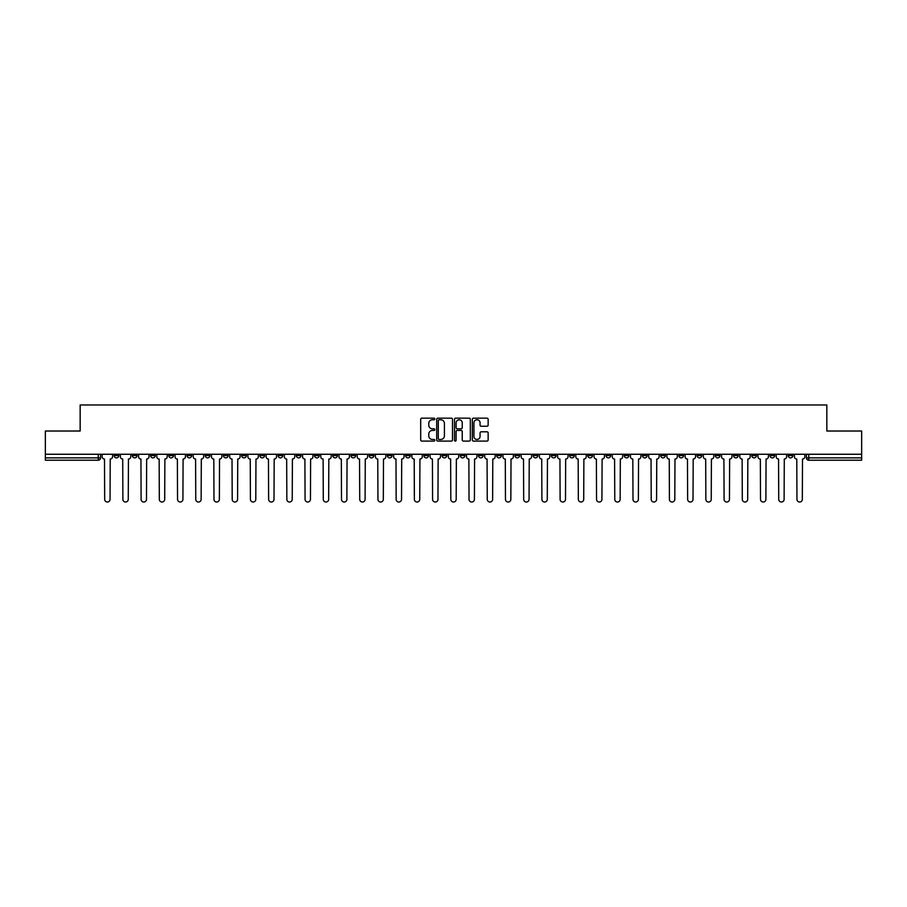 <?xml version="1.0" encoding="UTF-8"?>
<svg xmlns="http://www.w3.org/2000/svg" width="907" height="907" viewBox="0 0 907 907"><rect width="100%" height="100%" fill="white"/><g stroke="black" fill="none" stroke-linecap="round" stroke-linejoin="round"><path stroke-width="1.36" d="M434.816 418.955A0.805 0.805 0 0 0 434.011 418.161L421.834 418.161A1.145 1.145 0 0 0 420.689 419.306L420.689 439.94A1.145 1.145 0 0 0 421.834 441.085L434.011 441.085A0.805 0.805 0 0 0 434.816 440.28A0.805 0.805 0 0 0 434.011 439.476L432.435 439.476A3.673 3.673 0 0 1 428.773 435.813L428.773 434.09A3.673 3.673 0 0 1 432.435 430.417L434.011 430.417A0.805 0.805 0 0 0 434.816 429.623A0.805 0.805 0 0 0 434.011 428.818L432.435 428.818A3.673 3.673 0 0 1 428.773 425.145L428.773 423.433A3.673 3.673 0 0 1 432.435 419.76L434.011 419.76A0.805 0.805 0 0 0 434.816 418.955M769.975 455.541L769.975 454.26L769.975 455.541A2.336 2.336 0 0 0 772.311 457.876A2.336 2.336 0 0 1 769.975 455.541L774.646 455.541A2.336 2.336 0 0 1 772.311 457.876M606.012 455.541L606.012 454.26L606.012 455.541A2.336 2.336 0 0 0 608.348 457.876A2.336 2.336 0 0 1 606.012 455.541L610.683 455.541A2.336 2.336 0 0 1 608.348 457.876M569.585 454.26L569.585 455.541L574.256 455.541A2.336 2.336 0 0 1 571.92 457.876A2.336 2.336 0 0 1 569.585 455.541L569.585 454.26M551.365 455.541L551.365 454.26L551.365 455.541A2.336 2.336 0 0 0 553.701 457.876A2.336 2.336 0 0 1 551.365 455.541L556.036 455.541A2.336 2.336 0 0 1 553.701 457.876A2.336 2.336 0 0 0 556.036 455.541A2.336 2.336 0 0 1 553.701 457.876M533.146 455.541L533.146 454.26L533.146 455.541A2.336 2.336 0 0 0 535.481 457.876A2.336 2.336 0 0 1 533.146 455.541L537.817 455.541A2.336 2.336 0 0 1 535.481 457.876A2.336 2.336 0 0 0 537.817 455.541A2.336 2.336 0 0 1 535.481 457.876M478.488 455.541L478.488 454.26L478.488 455.541A2.336 2.336 0 0 0 480.823 457.876A2.336 2.336 0 0 1 478.488 455.541L483.159 455.541A2.336 2.336 0 0 1 480.823 457.876M460.268 454.26L460.268 455.541L464.94 455.541A2.336 2.336 0 0 1 462.604 457.876A2.336 2.336 0 0 1 460.268 455.541L460.268 454.26M442.06 454.26L442.06 455.541L446.732 455.541A2.336 2.336 0 0 1 444.396 457.876A2.336 2.336 0 0 1 442.06 455.541L442.06 454.26M423.841 454.26L423.841 455.541L428.512 455.541A2.336 2.336 0 0 1 426.177 457.876A2.336 2.336 0 0 1 423.841 455.541L423.841 454.26M405.622 455.541L405.622 454.26L405.622 455.541A2.336 2.336 0 0 0 407.957 457.876A2.336 2.336 0 0 1 405.622 455.541L410.293 455.541A2.336 2.336 0 0 1 407.957 457.876M369.183 454.26L369.183 455.541L373.854 455.541A2.336 2.336 0 0 1 371.519 457.876A2.336 2.336 0 0 1 369.183 455.541L369.183 454.26M350.964 455.541L350.964 454.26L350.964 455.541A2.336 2.336 0 0 0 353.299 457.876A2.336 2.336 0 0 1 350.964 455.541L355.635 455.541A2.336 2.336 0 0 1 353.299 457.876M150.573 454.26L150.573 455.541L155.244 455.541A2.336 2.336 0 0 1 152.909 457.876A2.336 2.336 0 0 1 150.573 455.541L150.573 454.26M487.002 426.233A1.145 1.145 0 0 0 488.147 425.088L488.147 419.306A1.145 1.145 0 0 0 487.002 418.161L473.477 418.161A1.145 1.145 0 0 0 472.332 419.306L472.332 439.94A1.145 1.145 0 0 0 473.477 441.085L487.002 441.085A1.145 1.145 0 0 0 488.147 439.94L488.147 432.945A1.145 1.145 0 0 0 487.002 431.8L481.209 431.8A1.145 1.145 0 0 0 480.064 432.945L480.064 436.414A3.061 3.061 0 0 1 477.003 439.476A3.061 3.061 0 0 1 473.93 436.414L473.93 422.832A3.061 3.061 0 0 1 477.003 419.76A3.061 3.061 0 0 1 480.064 422.832L480.064 425.088A1.145 1.145 0 0 0 481.209 426.233L487.002 426.233M45.35 454.26L45.35 431.018L80.156 431.018L80.156 404.976L826.844 404.976L826.844 431.018L861.65 431.018L861.65 454.26L45.35 454.26L45.35 457.876L100.586 457.876L100.586 454.26L100.586 457.876A2.336 2.336 0 0 1 98.251 460.212L45.35 460.212L45.35 457.876M452.502 419.306A1.145 1.145 0 0 0 451.346 418.161L437.82 418.161A1.145 1.145 0 0 0 436.675 419.306L436.675 439.94A1.145 1.145 0 0 0 437.82 441.085L451.346 441.085A1.145 1.145 0 0 0 452.502 439.94L452.502 419.306M455.654 418.161L469.18 418.161A1.145 1.145 0 0 1 470.325 419.306L470.325 439.94A1.145 1.145 0 0 1 469.18 441.085L463.386 441.085A1.145 1.145 0 0 1 462.241 439.94L462.241 431.562A1.145 1.145 0 0 0 461.096 430.417L457.253 430.417A1.145 1.145 0 0 0 456.108 431.562L456.108 440.28A0.805 0.805 0 0 1 455.303 441.085A0.805 0.805 0 0 1 454.498 440.28L454.498 419.306A1.145 1.145 0 0 1 455.654 418.161M806.414 454.26L806.414 457.876L861.65 457.876L861.65 460.212L808.749 460.212A2.336 2.336 0 0 1 806.414 457.876A2.336 2.336 0 0 0 808.749 460.212L808.749 454.26M861.65 454.26L861.65 457.876M792.865 454.26L792.865 455.541A2.336 2.336 0 0 1 790.53 457.876A2.336 2.336 0 0 1 788.194 455.541A2.336 2.336 0 0 0 790.53 457.876M788.194 454.26L788.194 455.541L792.865 455.541M774.646 454.26L774.646 455.541M756.427 454.26L756.427 455.541A2.336 2.336 0 0 1 754.091 457.876A2.336 2.336 0 0 1 751.756 455.541A2.336 2.336 0 0 0 754.091 457.876M751.756 454.26L751.756 455.541L756.427 455.541M738.207 454.26L738.207 455.541A2.336 2.336 0 0 1 735.872 457.876A2.336 2.336 0 0 1 733.536 455.541L738.207 455.541M733.536 454.26L733.536 455.541M719.999 454.26L719.999 455.541A2.336 2.336 0 0 1 717.664 457.876A2.336 2.336 0 0 1 715.328 455.541A2.336 2.336 0 0 0 717.664 457.876M715.328 454.26L715.328 455.541L719.999 455.541M701.78 454.26L701.78 455.541A2.336 2.336 0 0 1 699.444 457.876A2.336 2.336 0 0 1 697.109 455.541L701.78 455.541M697.109 454.26L697.109 455.541M683.561 454.26L683.561 455.541A2.336 2.336 0 0 1 681.225 457.876A2.336 2.336 0 0 1 678.889 455.541L683.561 455.541A2.336 2.336 0 0 1 681.225 457.876A2.336 2.336 0 0 0 683.561 455.541M678.889 454.26L678.889 455.541M665.341 454.26L665.341 455.541A2.336 2.336 0 0 1 663.006 457.876A2.336 2.336 0 0 1 660.67 455.541A2.336 2.336 0 0 0 663.006 457.876M660.67 454.26L660.67 455.541L665.341 455.541M647.122 454.26L647.122 455.541A2.336 2.336 0 0 1 644.786 457.876A2.336 2.336 0 0 1 642.451 455.541L647.122 455.541M642.451 454.26L642.451 455.541M628.902 454.26L628.902 455.541A2.336 2.336 0 0 1 626.567 457.876A2.336 2.336 0 0 1 624.231 455.541A2.336 2.336 0 0 0 626.567 457.876M624.231 454.26L624.231 455.541L628.902 455.541M610.683 454.26L610.683 455.541M592.475 454.26L592.475 455.541A2.336 2.336 0 0 1 590.14 457.876A2.336 2.336 0 0 1 587.793 455.541L592.475 455.541A2.336 2.336 0 0 1 590.14 457.876A2.336 2.336 0 0 0 592.475 455.541L592.475 454.26M587.793 454.26L587.793 455.541M574.256 454.26L574.256 455.541A2.336 2.336 0 0 1 571.92 457.876A2.336 2.336 0 0 0 574.256 455.541L574.256 454.26M556.036 454.26L556.036 455.541L556.036 454.26M537.817 454.26L537.817 455.541M519.598 454.26L519.598 455.541A2.336 2.336 0 0 1 517.262 457.876A2.336 2.336 0 0 1 514.927 455.541L519.598 455.541A2.336 2.336 0 0 1 517.262 457.876A2.336 2.336 0 0 0 519.598 455.541M514.927 454.26L514.927 455.541M501.378 454.26L501.378 455.541A2.336 2.336 0 0 1 499.043 457.876A2.336 2.336 0 0 1 496.707 455.541A2.336 2.336 0 0 0 499.043 457.876A2.336 2.336 0 0 0 501.378 455.541A2.336 2.336 0 0 1 499.043 457.876M496.707 454.26L496.707 455.541L501.378 455.541M483.159 454.26L483.159 455.541L483.159 454.26M464.94 454.26L464.94 455.541L464.94 454.26M446.732 454.26L446.732 455.541A2.336 2.336 0 0 1 444.396 457.876A2.336 2.336 0 0 0 446.732 455.541L446.732 454.26M428.512 454.26L428.512 455.541L428.512 454.26M410.293 454.26L410.293 455.541L410.293 454.26M392.073 454.26L392.073 455.541A2.336 2.336 0 0 1 389.738 457.876A2.336 2.336 0 0 1 387.402 455.541A2.336 2.336 0 0 0 389.738 457.876A2.336 2.336 0 0 0 392.073 455.541A2.336 2.336 0 0 1 389.738 457.876M387.402 454.26L387.402 455.541L392.073 455.541M373.854 454.26L373.854 455.541A2.336 2.336 0 0 1 371.519 457.876A2.336 2.336 0 0 0 373.854 455.541L373.854 454.26M355.635 454.26L355.635 455.541M337.415 454.26L337.415 455.541A2.336 2.336 0 0 1 335.08 457.876A2.336 2.336 0 0 1 332.744 455.541L337.415 455.541M332.744 454.26L332.744 455.541M319.207 454.26L319.207 455.541A2.336 2.336 0 0 1 316.86 457.876A2.336 2.336 0 0 1 314.525 455.541L319.207 455.541M314.525 454.26L314.525 455.541M300.988 454.26L300.988 455.541A2.336 2.336 0 0 1 298.652 457.876A2.336 2.336 0 0 1 296.317 455.541L300.988 455.541M296.317 454.26L296.317 455.541M282.769 454.26L282.769 455.541A2.336 2.336 0 0 1 280.433 457.876A2.336 2.336 0 0 1 278.098 455.541L282.769 455.541L282.769 454.26M278.098 454.26L278.098 455.541M264.549 454.26L264.549 455.541A2.336 2.336 0 0 1 262.214 457.876A2.336 2.336 0 0 1 259.878 455.541L264.549 455.541M259.878 454.26L259.878 455.541M246.33 454.26L246.33 455.541A2.336 2.336 0 0 1 243.994 457.876A2.336 2.336 0 0 1 241.659 455.541L246.33 455.541M241.659 454.26L241.659 455.541M228.111 454.26L228.111 455.541A2.336 2.336 0 0 1 225.775 457.876A2.336 2.336 0 0 1 223.439 455.541L228.111 455.541M223.439 454.26L223.439 455.541M209.891 454.26L209.891 455.541A2.336 2.336 0 0 1 207.556 457.876A2.336 2.336 0 0 1 205.22 455.541L209.891 455.541M205.22 454.26L205.22 455.541M191.672 454.26L191.672 455.541A2.336 2.336 0 0 1 189.336 457.876A2.336 2.336 0 0 1 187.001 455.541A2.336 2.336 0 0 0 189.336 457.876M187.001 454.26L187.001 455.541L191.672 455.541M173.464 454.26L173.464 455.541A2.336 2.336 0 0 1 171.128 457.876A2.336 2.336 0 0 1 168.793 455.541L173.464 455.541M168.793 454.26L168.793 455.541M155.244 454.26L155.244 455.541A2.336 2.336 0 0 1 152.909 457.876A2.336 2.336 0 0 0 155.244 455.541M137.025 454.26L137.025 455.541A2.336 2.336 0 0 1 134.69 457.876A2.336 2.336 0 0 1 132.354 455.541A2.336 2.336 0 0 0 134.69 457.876A2.336 2.336 0 0 0 137.025 455.541A2.336 2.336 0 0 1 134.69 457.876M132.354 454.26L132.354 455.541L137.025 455.541M118.806 454.26L118.806 455.541A2.336 2.336 0 0 1 116.47 457.876A2.336 2.336 0 0 1 114.135 455.541L118.806 455.541L118.806 454.26M114.135 454.26L114.135 455.541M98.251 460.212A2.336 2.336 0 0 0 100.586 457.876A2.336 2.336 0 0 1 98.251 460.212L98.251 454.26M439.09 419.76A0.805 0.805 0 0 0 438.285 420.565L438.285 438.671A0.805 0.805 0 0 0 439.09 439.476L440.745 439.476A3.673 3.673 0 0 0 444.419 435.813L444.419 423.433A3.673 3.673 0 0 0 440.745 419.76L439.09 419.76M462.241 422.889A3.061 3.061 0 0 0 459.169 419.816A3.061 3.061 0 0 0 456.108 422.889L456.108 427.673A1.145 1.145 0 0 0 457.253 428.818L461.096 428.818A1.145 1.145 0 0 0 462.241 427.673L462.241 422.889M102.162 454.26L102.162 456.709A2.336 2.336 0 0 0 104.498 459.044L104.679 499.338A2.687 2.687 0 0 0 107.366 502.025A2.687 2.687 0 0 0 110.042 499.338L110.223 459.044A2.336 2.336 0 0 0 112.559 456.709L112.559 454.26M120.382 454.26L120.382 456.709A2.336 2.336 0 0 0 122.717 459.044L122.887 499.338A2.687 2.687 0 0 0 125.574 502.025A2.687 2.687 0 0 0 128.261 499.338L128.443 459.044A2.336 2.336 0 0 0 130.778 456.709L130.778 454.26M138.601 454.26L138.601 456.709A2.336 2.336 0 0 0 140.936 459.044L141.107 499.338A2.687 2.687 0 0 0 143.794 502.025A2.687 2.687 0 0 0 146.48 499.338L146.662 459.044A2.336 2.336 0 0 0 148.997 456.709L148.997 454.26M156.82 454.26L156.82 456.709A2.336 2.336 0 0 0 159.156 459.044L159.326 499.338A2.687 2.687 0 0 0 162.013 502.025A2.687 2.687 0 0 0 164.7 499.338L164.87 459.044A2.336 2.336 0 0 0 167.205 456.709L167.205 454.26M175.04 454.26L175.04 456.709A2.336 2.336 0 0 0 177.375 459.044L177.545 499.338A2.687 2.687 0 0 0 180.232 502.025A2.687 2.687 0 0 0 182.919 499.338L183.089 459.044A2.336 2.336 0 0 0 185.425 456.709L185.425 454.26M193.248 454.26L193.248 456.709A2.336 2.336 0 0 0 195.595 459.044L195.765 499.338A2.687 2.687 0 0 0 198.452 502.025A2.687 2.687 0 0 0 201.139 499.338L201.309 459.044A2.336 2.336 0 0 0 203.644 456.709L203.644 454.26M211.467 454.26L211.467 456.709A2.336 2.336 0 0 0 213.803 459.044L213.984 499.338A2.687 2.687 0 0 0 216.671 502.025A2.687 2.687 0 0 0 219.358 499.338L219.528 459.044A2.336 2.336 0 0 0 221.864 456.709L221.864 454.26M229.686 454.26L229.686 456.709A2.336 2.336 0 0 0 232.022 459.044L232.203 499.338A2.687 2.687 0 0 0 234.89 502.025A2.687 2.687 0 0 0 237.577 499.338L237.747 459.044A2.336 2.336 0 0 0 240.083 456.709L240.083 454.26M247.906 454.26L247.906 456.709A2.336 2.336 0 0 0 250.241 459.044L250.423 499.338A2.687 2.687 0 0 0 253.098 502.025A2.687 2.687 0 0 0 255.785 499.338L255.967 459.044A2.336 2.336 0 0 0 258.302 456.709L258.302 454.26M266.125 454.26L266.125 456.709A2.336 2.336 0 0 0 268.461 459.044L268.631 499.338A2.687 2.687 0 0 0 271.318 502.025A2.687 2.687 0 0 0 274.005 499.338L274.186 459.044A2.336 2.336 0 0 0 276.522 456.709L276.522 454.26M284.345 454.26L284.345 456.709A2.336 2.336 0 0 0 286.68 459.044L286.85 499.338A2.687 2.687 0 0 0 289.537 502.025A2.687 2.687 0 0 0 292.224 499.338L292.405 459.044A2.336 2.336 0 0 0 294.741 456.709L294.741 454.26M302.564 454.26L302.564 456.709A2.336 2.336 0 0 0 304.899 459.044L305.069 499.338A2.687 2.687 0 0 0 307.756 502.025A2.687 2.687 0 0 0 310.443 499.338L310.613 459.044A2.336 2.336 0 0 0 312.949 456.709L312.949 454.26M320.783 454.26L320.783 456.709A2.336 2.336 0 0 0 323.119 459.044L323.289 499.338A2.687 2.687 0 0 0 325.976 502.025A2.687 2.687 0 0 0 328.663 499.338L328.833 459.044A2.336 2.336 0 0 0 331.168 456.709L331.168 454.26M338.991 454.26L338.991 456.709A2.336 2.336 0 0 0 341.327 459.044L341.508 499.338A2.687 2.687 0 0 0 344.195 502.025A2.687 2.687 0 0 0 346.882 499.338L347.052 459.044A2.336 2.336 0 0 0 349.388 456.709L349.388 454.26M357.211 454.26L357.211 456.709A2.336 2.336 0 0 0 359.546 459.044L359.728 499.338A2.687 2.687 0 0 0 362.415 502.025A2.687 2.687 0 0 0 365.102 499.338L365.272 459.044A2.336 2.336 0 0 0 367.607 456.709L367.607 454.26M375.43 454.26L375.43 456.709A2.336 2.336 0 0 0 377.765 459.044L377.947 499.338A2.687 2.687 0 0 0 380.634 502.025A2.687 2.687 0 0 0 383.31 499.338L383.491 459.044A2.336 2.336 0 0 0 385.826 456.709L385.826 454.26M393.649 454.26L393.649 456.709A2.336 2.336 0 0 0 395.985 459.044L396.155 499.338A2.687 2.687 0 0 0 398.842 502.025A2.687 2.687 0 0 0 401.529 499.338L401.71 459.044A2.336 2.336 0 0 0 404.046 456.709L404.046 454.26M411.869 454.26L411.869 456.709A2.336 2.336 0 0 0 414.204 459.044L414.374 499.338A2.687 2.687 0 0 0 417.061 502.025A2.687 2.687 0 0 0 419.748 499.338L419.93 459.044A2.336 2.336 0 0 0 422.265 456.709L422.265 454.26M430.088 454.26L430.088 456.709A2.336 2.336 0 0 0 432.424 459.044L432.594 499.338A2.687 2.687 0 0 0 435.281 502.025A2.687 2.687 0 0 0 437.968 499.338L438.138 459.044A2.336 2.336 0 0 0 440.485 456.709L440.485 454.26M448.307 454.26L448.307 456.709A2.336 2.336 0 0 0 450.643 459.044L450.813 499.338A2.687 2.687 0 0 0 453.5 502.025A2.687 2.687 0 0 0 456.187 499.338L456.357 459.044A2.336 2.336 0 0 0 458.693 456.709L458.693 454.26M466.515 454.26L466.515 456.709A2.336 2.336 0 0 0 468.862 459.044L469.032 499.338A2.687 2.687 0 0 0 471.719 502.025A2.687 2.687 0 0 0 474.406 499.338L474.576 459.044A2.336 2.336 0 0 0 476.912 456.709L476.912 454.26M484.735 454.26L484.735 456.709A2.336 2.336 0 0 0 487.07 459.044L487.252 499.338A2.687 2.687 0 0 0 489.939 502.025A2.687 2.687 0 0 0 492.626 499.338L492.796 459.044A2.336 2.336 0 0 0 495.131 456.709L495.131 454.26M502.954 454.26L502.954 456.709A2.336 2.336 0 0 0 505.29 459.044L505.471 499.338A2.687 2.687 0 0 0 508.158 502.025A2.687 2.687 0 0 0 510.845 499.338L511.015 459.044A2.336 2.336 0 0 0 513.351 456.709L513.351 454.26M521.174 454.26L521.174 456.709A2.336 2.336 0 0 0 523.509 459.044L523.69 499.338A2.687 2.687 0 0 0 526.366 502.025A2.687 2.687 0 0 0 529.053 499.338L529.235 459.044A2.336 2.336 0 0 0 531.57 456.709L531.57 454.26M539.393 454.26L539.393 456.709A2.336 2.336 0 0 0 541.728 459.044L541.898 499.338A2.687 2.687 0 0 0 544.585 502.025A2.687 2.687 0 0 0 547.272 499.338L547.454 459.044A2.336 2.336 0 0 0 549.789 456.709L549.789 454.26M557.612 454.26L557.612 456.709A2.336 2.336 0 0 0 559.948 459.044L560.118 499.338A2.687 2.687 0 0 0 562.805 502.025A2.687 2.687 0 0 0 565.492 499.338L565.673 459.044A2.336 2.336 0 0 0 568.009 456.709L568.009 454.26M575.832 454.26L575.832 456.709A2.336 2.336 0 0 0 578.167 459.044L578.337 499.338A2.687 2.687 0 0 0 581.024 502.025A2.687 2.687 0 0 0 583.711 499.338L583.881 459.044A2.336 2.336 0 0 0 586.217 456.709L586.217 454.26M594.051 454.26L594.051 456.709A2.336 2.336 0 0 0 596.387 459.044L596.557 499.338A2.687 2.687 0 0 0 599.244 502.025A2.687 2.687 0 0 0 601.931 499.338L602.101 459.044A2.336 2.336 0 0 0 604.436 456.709L604.436 454.26M612.259 454.26L612.259 456.709A2.336 2.336 0 0 0 614.595 459.044L614.776 499.338A2.687 2.687 0 0 0 617.463 502.025A2.687 2.687 0 0 0 620.15 499.338L620.32 459.044A2.336 2.336 0 0 0 622.656 456.709L622.656 454.26M630.478 454.26L630.478 456.709A2.336 2.336 0 0 0 632.814 459.044L632.995 499.338A2.687 2.687 0 0 0 635.682 502.025A2.687 2.687 0 0 0 638.369 499.338L638.539 459.044A2.336 2.336 0 0 0 640.875 456.709L640.875 454.26M648.698 454.26L648.698 456.709A2.336 2.336 0 0 0 651.033 459.044L651.215 499.338A2.687 2.687 0 0 0 653.902 502.025A2.687 2.687 0 0 0 656.577 499.338L656.759 459.044A2.336 2.336 0 0 0 659.094 456.709L659.094 454.26M666.917 454.26L666.917 456.709A2.336 2.336 0 0 0 669.253 459.044L669.423 499.338A2.687 2.687 0 0 0 672.11 502.025A2.687 2.687 0 0 0 674.797 499.338L674.978 459.044A2.336 2.336 0 0 0 677.314 456.709L677.314 454.26M685.136 454.26L685.136 456.709A2.336 2.336 0 0 0 687.472 459.044L687.642 499.338A2.687 2.687 0 0 0 690.329 502.025A2.687 2.687 0 0 0 693.016 499.338L693.197 459.044A2.336 2.336 0 0 0 695.533 456.709L695.533 454.26M703.356 454.26L703.356 456.709A2.336 2.336 0 0 0 705.691 459.044L705.861 499.338A2.687 2.687 0 0 0 708.548 502.025A2.687 2.687 0 0 0 711.235 499.338L711.405 459.044A2.336 2.336 0 0 0 713.752 456.709L713.752 454.26M721.575 454.26L721.575 456.709A2.336 2.336 0 0 0 723.911 459.044L724.081 499.338A2.687 2.687 0 0 0 726.768 502.025A2.687 2.687 0 0 0 729.455 499.338L729.625 459.044A2.336 2.336 0 0 0 731.96 456.709L731.96 454.26M739.795 454.26L739.795 456.709A2.336 2.336 0 0 0 742.13 459.044L742.3 499.338A2.687 2.687 0 0 0 744.987 502.025A2.687 2.687 0 0 0 747.674 499.338L747.844 459.044A2.336 2.336 0 0 0 750.18 456.709L750.18 454.26M758.003 454.26L758.003 456.709A2.336 2.336 0 0 0 760.338 459.044L760.519 499.338A2.687 2.687 0 0 0 763.206 502.025A2.687 2.687 0 0 0 765.893 499.338L766.064 459.044A2.336 2.336 0 0 0 768.399 456.709L768.399 454.26M776.222 454.26L776.222 456.709A2.336 2.336 0 0 0 778.557 459.044L778.739 499.338A2.687 2.687 0 0 0 781.426 502.025A2.687 2.687 0 0 0 784.113 499.338L784.283 459.044A2.336 2.336 0 0 0 786.618 456.709L786.618 454.26M794.441 454.26L794.441 456.709A2.336 2.336 0 0 0 796.777 459.044L796.958 499.338A2.687 2.687 0 0 0 799.634 502.025A2.687 2.687 0 0 0 802.321 499.338L802.502 459.044A2.336 2.336 0 0 0 804.838 456.709L804.838 454.26M808.749 460.212A2.336 2.336 0 0 1 806.414 457.876"/></g></svg>

